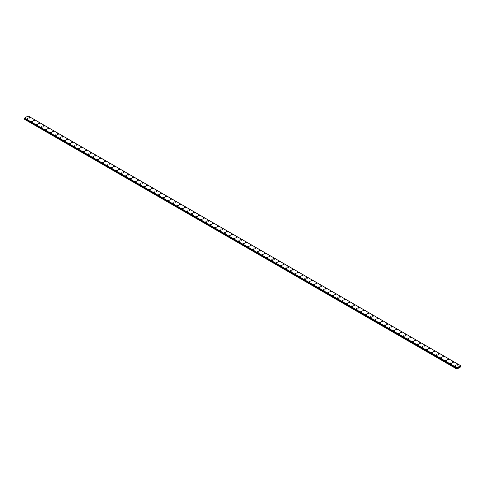 <?xml version="1.0" encoding="UTF-8"?>
<svg xmlns="http://www.w3.org/2000/svg" width="485" height="485" viewBox="0 0 485 485"><rect width="100%" height="100%" fill="white"/><g stroke="black" fill="none" stroke-linecap="round" stroke-linejoin="round"><path stroke-width="0.73" d="M28.973 117.716A0.624 0.358 180 0 1 30.222 117.716A0.624 0.358 180 0 1 28.973 117.716A0.624 0.358 180 0 1 30.222 117.716M33.677 120.432A0.624 0.358 180 0 1 34.926 120.432A0.624 0.358 180 0 1 33.677 120.432A0.624 0.358 180 0 1 34.926 120.432M38.382 123.148A0.624 0.358 180 0 1 39.624 123.148A0.624 0.358 180 0 1 38.382 123.148A0.624 0.358 180 0 1 39.624 123.148M43.08 125.857A0.624 0.358 180 0 1 44.329 125.864A0.624 0.358 180 0 1 43.08 125.857A0.624 0.358 180 0 1 44.329 125.857M47.785 128.573A0.624 0.358 180 0 1 49.033 128.573A0.624 0.358 180 0 1 47.785 128.573A0.624 0.358 180 0 1 49.033 128.573M52.489 131.29A0.624 0.358 180 0 1 53.732 131.29A0.624 0.358 180 0 1 52.489 131.29A0.624 0.358 180 0 1 53.732 131.29M57.188 134.005A0.624 0.358 180 0 1 58.436 134.005A0.624 0.358 180 0 1 57.188 134.005A0.624 0.358 180 0 1 58.436 134.005M61.892 136.721A0.624 0.358 180 0 1 63.141 136.721A0.624 0.358 180 0 1 61.892 136.721A0.624 0.358 180 0 1 63.141 136.721M67.657 139.183A0.624 0.358 180 0 1 66.778 139.686A0.624 0.358 180 0 1 67.657 139.183M66.597 139.431A0.624 0.358 180 0 1 67.839 139.431M71.295 142.147A0.624 0.358 180 0 1 72.544 142.147A0.624 0.358 180 0 1 71.295 142.147A0.624 0.358 180 0 1 72.544 142.147M75.999 144.863A0.624 0.358 180 0 1 77.248 144.863A0.624 0.358 180 0 1 75.999 144.863A0.624 0.358 180 0 1 77.248 144.863M80.704 147.579A0.624 0.358 180 0 1 81.947 147.579A0.624 0.358 180 0 1 80.704 147.579A0.624 0.358 180 0 1 81.947 147.579M85.402 150.295A0.624 0.358 180 0 1 86.651 150.295A0.624 0.358 180 0 1 85.402 150.295A0.624 0.358 180 0 1 86.651 150.295M90.107 153.011A0.624 0.358 180 0 1 91.356 153.011A0.624 0.358 180 0 1 90.107 153.011A0.624 0.358 180 0 1 91.356 153.011M94.811 155.721A0.624 0.358 180 0 1 96.054 155.727A0.624 0.358 180 0 1 94.811 155.721A0.624 0.358 180 0 1 96.054 155.721M99.51 158.437A0.624 0.358 180 0 1 100.759 158.437A0.624 0.358 180 0 1 99.51 158.437A0.624 0.358 180 0 1 100.759 158.437M104.214 161.153A0.624 0.358 180 0 1 105.463 161.153A0.624 0.358 180 0 1 104.214 161.153A0.624 0.358 180 0 1 105.463 161.153M108.919 163.869A0.624 0.358 180 0 1 110.162 163.869A0.624 0.358 180 0 1 108.919 163.869A0.624 0.358 180 0 1 110.162 163.869M113.617 166.585A0.624 0.358 180 0 1 114.866 166.585A0.624 0.358 180 0 1 113.617 166.585A0.624 0.358 180 0 1 114.866 166.585M118.322 169.295A0.624 0.358 180 0 1 119.571 169.301A0.624 0.358 180 0 1 118.322 169.295A0.624 0.358 180 0 1 119.571 169.295M123.026 172.011A0.624 0.358 180 0 1 124.269 172.017A0.624 0.358 180 0 1 123.026 172.011A0.624 0.358 180 0 1 124.269 172.011M127.725 174.727A0.624 0.358 180 0 1 128.974 174.727A0.624 0.358 180 0 1 127.725 174.727A0.624 0.358 180 0 1 128.974 174.727M132.429 177.443A0.624 0.358 180 0 1 133.678 177.443A0.624 0.358 180 0 1 132.429 177.443A0.624 0.358 180 0 1 133.678 177.443M137.128 180.159A0.624 0.358 180 0 1 138.377 180.159A0.624 0.358 180 0 1 137.128 180.159A0.624 0.358 180 0 1 138.377 180.159M141.832 182.875A0.624 0.358 180 0 1 143.081 182.875A0.624 0.358 180 0 1 141.832 182.875A0.624 0.358 180 0 1 143.081 182.875M146.537 185.591A0.624 0.358 180 0 1 147.779 185.591M147.598 185.331A0.624 0.358 180 0 1 146.719 185.84A0.624 0.358 180 0 1 147.598 185.331M151.235 188.301A0.624 0.358 180 0 1 152.484 188.301A0.624 0.358 180 0 1 151.235 188.301A0.624 0.358 180 0 1 152.484 188.301M155.94 191.017A0.624 0.358 180 0 1 157.188 191.017A0.624 0.358 180 0 1 155.94 191.017A0.624 0.358 180 0 1 157.188 191.017M160.644 193.733A0.624 0.358 180 0 1 161.887 193.733A0.624 0.358 180 0 1 160.644 193.733A0.624 0.358 180 0 1 161.887 193.733M165.343 196.449A0.624 0.358 180 0 1 166.591 196.449A0.624 0.358 180 0 1 165.343 196.449A0.624 0.358 180 0 1 166.591 196.449M170.047 199.159A0.624 0.358 180 0 1 171.296 199.165A0.624 0.358 180 0 1 170.047 199.159A0.624 0.358 180 0 1 171.296 199.159M175.812 201.627A0.624 0.358 180 0 1 174.933 202.13A0.624 0.358 180 0 1 175.812 201.627M174.752 201.875A0.624 0.358 180 0 1 175.994 201.875M179.45 204.591A0.624 0.358 180 0 1 180.699 204.591A0.624 0.358 180 0 1 179.45 204.591A0.624 0.358 180 0 1 180.699 204.591M184.154 207.307A0.624 0.358 180 0 1 185.403 207.307A0.624 0.358 180 0 1 184.154 207.307A0.624 0.358 180 0 1 185.403 207.307M188.859 210.023A0.624 0.358 180 0 1 190.102 210.023A0.624 0.358 180 0 1 188.859 210.023A0.624 0.358 180 0 1 190.102 210.023M193.557 212.739A0.624 0.358 180 0 1 194.806 212.739A0.624 0.358 180 0 1 193.557 212.739A0.624 0.358 180 0 1 194.806 212.739M198.262 215.449A0.624 0.358 180 0 1 199.511 215.455A0.624 0.358 180 0 1 198.262 215.449A0.624 0.358 180 0 1 199.511 215.449M202.966 218.165A0.624 0.358 180 0 1 204.209 218.165A0.624 0.358 180 0 1 202.966 218.165A0.624 0.358 180 0 1 204.209 218.165M207.665 220.881A0.624 0.358 180 0 1 208.914 220.881A0.624 0.358 180 0 1 207.665 220.881A0.624 0.358 180 0 1 208.914 220.881M212.369 223.597A0.624 0.358 180 0 1 213.618 223.597A0.624 0.358 180 0 1 212.369 223.597A0.624 0.358 180 0 1 213.618 223.597M217.074 226.313A0.624 0.358 180 0 1 218.317 226.313A0.624 0.358 180 0 1 217.074 226.313A0.624 0.358 180 0 1 218.317 226.313M221.772 229.029A0.624 0.358 180 0 1 223.021 229.029M222.839 228.774A0.624 0.358 180 0 1 221.954 229.278A0.624 0.358 180 0 1 222.839 228.774M226.477 231.739A0.624 0.358 180 0 1 227.726 231.745A0.624 0.358 180 0 1 226.477 231.739A0.624 0.358 180 0 1 227.726 231.739M231.181 234.455A0.624 0.358 180 0 1 232.424 234.455A0.624 0.358 180 0 1 231.181 234.455A0.624 0.358 180 0 1 232.424 234.455M235.88 237.171A0.624 0.358 180 0 1 237.129 237.171A0.624 0.358 180 0 1 235.88 237.171A0.624 0.358 180 0 1 237.129 237.171M240.584 239.887A0.624 0.358 180 0 1 241.833 239.887A0.624 0.358 180 0 1 240.584 239.887A0.624 0.358 180 0 1 241.833 239.887M245.289 242.603A0.624 0.358 180 0 1 246.532 242.603A0.624 0.358 180 0 1 245.289 242.603A0.624 0.358 180 0 1 246.532 242.603M251.054 245.064A0.624 0.358 180 0 1 250.169 245.568A0.624 0.358 180 0 1 251.054 245.064M249.987 245.313A0.624 0.358 180 0 1 251.236 245.313M254.692 248.029A0.624 0.358 180 0 1 255.934 248.029A0.624 0.358 180 0 1 254.692 248.029A0.624 0.358 180 0 1 255.934 248.029M259.39 250.745A0.624 0.358 180 0 1 260.639 250.745A0.624 0.358 180 0 1 259.39 250.745A0.624 0.358 180 0 1 260.639 250.745M264.095 253.461A0.624 0.358 180 0 1 265.344 253.461A0.624 0.358 180 0 1 264.095 253.461A0.624 0.358 180 0 1 265.344 253.461M268.799 256.177A0.624 0.358 180 0 1 270.042 256.177A0.624 0.358 180 0 1 268.799 256.177A0.624 0.358 180 0 1 270.042 256.177M273.498 258.893A0.624 0.358 180 0 1 274.746 258.893A0.624 0.358 180 0 1 273.498 258.893A0.624 0.358 180 0 1 274.746 258.893M278.202 261.603A0.624 0.358 180 0 1 279.451 261.609A0.624 0.358 180 0 1 278.202 261.603A0.624 0.358 180 0 1 279.451 261.603M282.907 264.319A0.624 0.358 180 0 1 284.149 264.319A0.624 0.358 180 0 1 282.907 264.319A0.624 0.358 180 0 1 284.149 264.319M287.605 267.035A0.624 0.358 180 0 1 288.854 267.035A0.624 0.358 180 0 1 287.605 267.035A0.624 0.358 180 0 1 288.854 267.035M292.31 269.751A0.624 0.358 180 0 1 293.558 269.751A0.624 0.358 180 0 1 292.31 269.751A0.624 0.358 180 0 1 293.558 269.751M297.014 272.467A0.624 0.358 180 0 1 298.257 272.467A0.624 0.358 180 0 1 297.014 272.467A0.624 0.358 180 0 1 298.257 272.467M301.712 275.177A0.624 0.358 180 0 1 302.961 275.183A0.624 0.358 180 0 1 301.712 275.177A0.624 0.358 180 0 1 302.961 275.177M306.417 277.893A0.624 0.358 180 0 1 307.666 277.893A0.624 0.358 180 0 1 306.417 277.893A0.624 0.358 180 0 1 307.666 277.893M311.121 280.609A0.624 0.358 180 0 1 312.364 280.609A0.624 0.358 180 0 1 311.121 280.609A0.624 0.358 180 0 1 312.364 280.609M315.82 283.325A0.624 0.358 180 0 1 317.069 283.325A0.624 0.358 180 0 1 315.82 283.325A0.624 0.358 180 0 1 317.069 283.325M320.524 286.041A0.624 0.358 180 0 1 321.773 286.041A0.624 0.358 180 0 1 320.524 286.041A0.624 0.358 180 0 1 321.773 286.041M325.229 288.757A0.624 0.358 180 0 1 326.472 288.757A0.624 0.358 180 0 1 325.229 288.757A0.624 0.358 180 0 1 326.472 288.757M329.927 291.473A0.624 0.358 180 0 1 331.176 291.473M330.994 291.212A0.624 0.358 180 0 1 330.109 291.721A0.624 0.358 180 0 1 330.994 291.212M334.632 294.183A0.624 0.358 180 0 1 335.881 294.183A0.624 0.358 180 0 1 334.632 294.183A0.624 0.358 180 0 1 335.881 294.183M339.336 296.899A0.624 0.358 180 0 1 340.579 296.899A0.624 0.358 180 0 1 339.336 296.899A0.624 0.358 180 0 1 340.579 296.899M344.035 299.615A0.624 0.358 180 0 1 345.284 299.615A0.624 0.358 180 0 1 344.035 299.615A0.624 0.358 180 0 1 345.284 299.615M348.739 302.331A0.624 0.358 180 0 1 349.988 302.331A0.624 0.358 180 0 1 348.739 302.331A0.624 0.358 180 0 1 349.988 302.331M353.444 305.041A0.624 0.358 180 0 1 354.687 305.047A0.624 0.358 180 0 1 353.444 305.041A0.624 0.358 180 0 1 354.687 305.041M358.142 307.757A0.624 0.358 180 0 1 359.391 307.757A0.624 0.358 180 0 1 358.142 307.757A0.624 0.358 180 0 1 359.391 307.757M362.847 310.473A0.624 0.358 180 0 1 364.096 310.473A0.624 0.358 180 0 1 362.847 310.473A0.624 0.358 180 0 1 364.096 310.473M367.545 313.189A0.624 0.358 180 0 1 368.794 313.189A0.624 0.358 180 0 1 367.545 313.189A0.624 0.358 180 0 1 368.794 313.189M372.25 315.905A0.624 0.358 180 0 1 373.498 315.905A0.624 0.358 180 0 1 372.25 315.905A0.624 0.358 180 0 1 373.498 315.905M376.954 318.621A0.624 0.358 180 0 1 378.197 318.621A0.624 0.358 180 0 1 376.954 318.621A0.624 0.358 180 0 1 378.197 318.621M381.653 321.331A0.624 0.358 180 0 1 382.901 321.337A0.624 0.358 180 0 1 381.653 321.331A0.624 0.358 180 0 1 382.901 321.331M386.357 324.047A0.624 0.358 180 0 1 387.606 324.047A0.624 0.358 180 0 1 386.357 324.047A0.624 0.358 180 0 1 387.606 324.047M391.062 326.763A0.624 0.358 180 0 1 392.304 326.763A0.624 0.358 180 0 1 391.062 326.763A0.624 0.358 180 0 1 392.304 326.763M395.76 329.479A0.624 0.358 180 0 1 397.009 329.479A0.624 0.358 180 0 1 395.76 329.479A0.624 0.358 180 0 1 397.009 329.479M400.464 332.195A0.624 0.358 180 0 1 401.713 332.195A0.624 0.358 180 0 1 400.464 332.195A0.624 0.358 180 0 1 401.713 332.195M405.169 334.911A0.624 0.358 180 0 1 406.412 334.911M406.23 334.65A0.624 0.358 180 0 1 405.351 335.159A0.624 0.358 180 0 1 406.23 334.65M409.867 337.621A0.624 0.358 180 0 1 411.116 337.621A0.624 0.358 180 0 1 409.867 337.621A0.624 0.358 180 0 1 411.116 337.621M414.572 340.337A0.624 0.358 180 0 1 415.821 340.337A0.624 0.358 180 0 1 414.572 340.337A0.624 0.358 180 0 1 415.821 340.337M419.276 343.053A0.624 0.358 180 0 1 420.519 343.053A0.624 0.358 180 0 1 419.276 343.053A0.624 0.358 180 0 1 420.519 343.053M423.975 345.769A0.624 0.358 180 0 1 425.224 345.769A0.624 0.358 180 0 1 423.975 345.769A0.624 0.358 180 0 1 425.224 345.769M428.679 348.485A0.624 0.358 180 0 1 429.928 348.485A0.624 0.358 180 0 1 428.679 348.485A0.624 0.358 180 0 1 429.928 348.485M434.445 350.946A0.624 0.358 180 0 1 433.566 351.449A0.624 0.358 180 0 1 434.445 350.946M433.384 351.195A0.624 0.358 180 0 1 434.627 351.195M438.082 353.911A0.624 0.358 180 0 1 439.331 353.911A0.624 0.358 180 0 1 438.082 353.911A0.624 0.358 180 0 1 439.331 353.911M442.787 356.627A0.624 0.358 180 0 1 444.036 356.627A0.624 0.358 180 0 1 442.787 356.627A0.624 0.358 180 0 1 444.036 356.627M447.491 359.343A0.624 0.358 180 0 1 448.734 359.343A0.624 0.358 180 0 1 447.491 359.343A0.624 0.358 180 0 1 448.734 359.343M452.19 362.059A0.624 0.358 180 0 1 453.439 362.059A0.624 0.358 180 0 1 452.19 362.059A0.624 0.358 180 0 1 453.439 362.059M456.894 364.768A0.624 0.358 180 0 1 458.143 364.775A0.624 0.358 180 0 1 456.894 364.768A0.624 0.358 180 0 1 458.143 364.768M26.857 118.934A0.624 0.358 180 0 1 28.106 118.94A0.624 0.358 180 0 1 26.857 118.934A0.624 0.358 180 0 1 28.106 118.934M31.561 121.65A0.624 0.358 180 0 1 32.81 121.65A0.624 0.358 180 0 1 31.561 121.65A0.624 0.358 180 0 1 32.81 121.65M36.266 124.366A0.624 0.358 180 0 1 37.509 124.366A0.624 0.358 180 0 1 36.266 124.366A0.624 0.358 180 0 1 37.509 124.366M40.964 127.082A0.624 0.358 180 0 1 42.213 127.082A0.624 0.358 180 0 1 40.964 127.082A0.624 0.358 180 0 1 42.213 127.082M45.669 129.798A0.624 0.358 180 0 1 46.918 129.798A0.624 0.358 180 0 1 45.669 129.798A0.624 0.358 180 0 1 46.918 129.798M50.373 132.514A0.624 0.358 180 0 1 51.616 132.514A0.624 0.358 180 0 1 50.373 132.514A0.624 0.358 180 0 1 51.616 132.514M55.072 135.224A0.624 0.358 180 0 1 56.321 135.23A0.624 0.358 180 0 1 55.072 135.224A0.624 0.358 180 0 1 56.321 135.224M59.776 137.94A0.624 0.358 180 0 1 61.025 137.94A0.624 0.358 180 0 1 59.776 137.94A0.624 0.358 180 0 1 61.025 137.94M64.481 140.656A0.624 0.358 180 0 1 65.724 140.656A0.624 0.358 180 0 1 64.481 140.656A0.624 0.358 180 0 1 65.724 140.656M69.179 143.372A0.624 0.358 180 0 1 70.428 143.372A0.624 0.358 180 0 1 69.179 143.372A0.624 0.358 180 0 1 70.428 143.372M73.884 146.088A0.624 0.358 180 0 1 75.133 146.088A0.624 0.358 180 0 1 73.884 146.088A0.624 0.358 180 0 1 75.133 146.088M79.649 148.549A0.624 0.358 180 0 1 78.77 149.053A0.624 0.358 180 0 1 79.649 148.549M78.588 148.798A0.624 0.358 180 0 1 79.831 148.798M83.287 151.514A0.624 0.358 180 0 1 84.535 151.514A0.624 0.358 180 0 1 83.287 151.514A0.624 0.358 180 0 1 84.535 151.514M87.991 154.23A0.624 0.358 180 0 1 89.24 154.23A0.624 0.358 180 0 1 87.991 154.23A0.624 0.358 180 0 1 89.24 154.23M92.696 156.946A0.624 0.358 180 0 1 93.938 156.946A0.624 0.358 180 0 1 92.696 156.946A0.624 0.358 180 0 1 93.938 156.946M97.394 159.662A0.624 0.358 180 0 1 98.643 159.662A0.624 0.358 180 0 1 97.394 159.662A0.624 0.358 180 0 1 98.643 159.662M102.099 162.378A0.624 0.358 180 0 1 103.347 162.378A0.624 0.358 180 0 1 102.099 162.378A0.624 0.358 180 0 1 103.347 162.378M106.803 165.088A0.624 0.358 180 0 1 108.046 165.094A0.624 0.358 180 0 1 106.803 165.088A0.624 0.358 180 0 1 108.046 165.088M111.501 167.804A0.624 0.358 180 0 1 112.75 167.804A0.624 0.358 180 0 1 111.501 167.804A0.624 0.358 180 0 1 112.75 167.804M116.206 170.52A0.624 0.358 180 0 1 117.455 170.52A0.624 0.358 180 0 1 116.206 170.52A0.624 0.358 180 0 1 117.455 170.52M120.904 173.236A0.624 0.358 180 0 1 122.153 173.236A0.624 0.358 180 0 1 120.904 173.236A0.624 0.358 180 0 1 122.153 173.236M125.609 175.952A0.624 0.358 180 0 1 126.858 175.952A0.624 0.358 180 0 1 125.609 175.952A0.624 0.358 180 0 1 126.858 175.952M130.313 178.662A0.624 0.358 180 0 1 131.556 178.668A0.624 0.358 180 0 1 130.313 178.662A0.624 0.358 180 0 1 131.556 178.662M135.012 181.378A0.624 0.358 180 0 1 136.261 181.378A0.624 0.358 180 0 1 135.012 181.378A0.624 0.358 180 0 1 136.261 181.378M139.716 184.094A0.624 0.358 180 0 1 140.965 184.094A0.624 0.358 180 0 1 139.716 184.094A0.624 0.358 180 0 1 140.965 184.094M144.421 186.81A0.624 0.358 180 0 1 145.664 186.81A0.624 0.358 180 0 1 144.421 186.81A0.624 0.358 180 0 1 145.664 186.81M149.119 189.526A0.624 0.358 180 0 1 150.368 189.526A0.624 0.358 180 0 1 149.119 189.526A0.624 0.358 180 0 1 150.368 189.526M153.824 192.242A0.624 0.358 180 0 1 155.073 192.242A0.624 0.358 180 0 1 153.824 192.242A0.624 0.358 180 0 1 155.073 192.242M158.528 194.958A0.624 0.358 180 0 1 159.771 194.958M159.589 194.697A0.624 0.358 180 0 1 158.71 195.206A0.624 0.358 180 0 1 159.589 194.697M163.227 197.668A0.624 0.358 180 0 1 164.476 197.668A0.624 0.358 180 0 1 163.227 197.668A0.624 0.358 180 0 1 164.476 197.668M167.931 200.384A0.624 0.358 180 0 1 169.18 200.384A0.624 0.358 180 0 1 167.931 200.384A0.624 0.358 180 0 1 169.18 200.384M172.636 203.1A0.624 0.358 180 0 1 173.879 203.1A0.624 0.358 180 0 1 172.636 203.1A0.624 0.358 180 0 1 173.879 203.1M177.334 205.816A0.624 0.358 180 0 1 178.583 205.816A0.624 0.358 180 0 1 177.334 205.816A0.624 0.358 180 0 1 178.583 205.816M182.039 208.526A0.624 0.358 180 0 1 183.288 208.532A0.624 0.358 180 0 1 182.039 208.526A0.624 0.358 180 0 1 183.288 208.526M187.804 210.993A0.624 0.358 180 0 1 186.925 211.496A0.624 0.358 180 0 1 187.804 210.993M186.743 211.242A0.624 0.358 180 0 1 187.986 211.242M191.442 213.958A0.624 0.358 180 0 1 192.69 213.958A0.624 0.358 180 0 1 191.442 213.958A0.624 0.358 180 0 1 192.69 213.958M196.146 216.674A0.624 0.358 180 0 1 197.395 216.674A0.624 0.358 180 0 1 196.146 216.674A0.624 0.358 180 0 1 197.395 216.674M200.851 219.39A0.624 0.358 180 0 1 202.093 219.39A0.624 0.358 180 0 1 200.851 219.39A0.624 0.358 180 0 1 202.093 219.39M205.549 222.106A0.624 0.358 180 0 1 206.798 222.106A0.624 0.358 180 0 1 205.549 222.106A0.624 0.358 180 0 1 206.798 222.106M210.254 224.816A0.624 0.358 180 0 1 211.502 224.822A0.624 0.358 180 0 1 210.254 224.816A0.624 0.358 180 0 1 211.502 224.816M214.958 227.532A0.624 0.358 180 0 1 216.201 227.532A0.624 0.358 180 0 1 214.958 227.532A0.624 0.358 180 0 1 216.201 227.532M219.656 230.248A0.624 0.358 180 0 1 220.905 230.248A0.624 0.358 180 0 1 219.656 230.248A0.624 0.358 180 0 1 220.905 230.248M224.361 232.964A0.624 0.358 180 0 1 225.61 232.964A0.624 0.358 180 0 1 224.361 232.964A0.624 0.358 180 0 1 225.61 232.964M229.065 235.68A0.624 0.358 180 0 1 230.308 235.68A0.624 0.358 180 0 1 229.065 235.68A0.624 0.358 180 0 1 230.308 235.68M233.764 238.396A0.624 0.358 180 0 1 235.013 238.396M234.831 238.135A0.624 0.358 180 0 1 233.946 238.644A0.624 0.358 180 0 1 234.831 238.135M238.468 241.106A0.624 0.358 180 0 1 239.711 241.112A0.624 0.358 180 0 1 238.468 241.106A0.624 0.358 180 0 1 239.711 241.106M243.167 243.822A0.624 0.358 180 0 1 244.416 243.822A0.624 0.358 180 0 1 243.167 243.822A0.624 0.358 180 0 1 244.416 243.822M247.871 246.538A0.624 0.358 180 0 1 249.12 246.538A0.624 0.358 180 0 1 247.871 246.538A0.624 0.358 180 0 1 249.12 246.538M252.576 249.254A0.624 0.358 180 0 1 253.819 249.254A0.624 0.358 180 0 1 252.576 249.254A0.624 0.358 180 0 1 253.819 249.254M257.274 251.97A0.624 0.358 180 0 1 258.523 251.97A0.624 0.358 180 0 1 257.274 251.97A0.624 0.358 180 0 1 258.523 251.97M263.046 254.431A0.624 0.358 180 0 1 262.161 254.934A0.624 0.358 180 0 1 263.046 254.431M261.979 254.68A0.624 0.358 180 0 1 263.228 254.68M266.683 257.396A0.624 0.358 180 0 1 267.926 257.396A0.624 0.358 180 0 1 266.683 257.396A0.624 0.358 180 0 1 267.926 257.396M271.382 260.112A0.624 0.358 180 0 1 272.631 260.112A0.624 0.358 180 0 1 271.382 260.112A0.624 0.358 180 0 1 272.631 260.112M276.086 262.828A0.624 0.358 180 0 1 277.335 262.828A0.624 0.358 180 0 1 276.086 262.828A0.624 0.358 180 0 1 277.335 262.828M280.791 265.544A0.624 0.358 180 0 1 282.034 265.544A0.624 0.358 180 0 1 280.791 265.544A0.624 0.358 180 0 1 282.034 265.544M285.489 268.253A0.624 0.358 180 0 1 286.738 268.26A0.624 0.358 180 0 1 285.489 268.253A0.624 0.358 180 0 1 286.738 268.253M290.194 270.969A0.624 0.358 180 0 1 291.443 270.976A0.624 0.358 180 0 1 290.194 270.969A0.624 0.358 180 0 1 291.443 270.969M294.898 273.685A0.624 0.358 180 0 1 296.141 273.685A0.624 0.358 180 0 1 294.898 273.685A0.624 0.358 180 0 1 296.141 273.685M299.597 276.401A0.624 0.358 180 0 1 300.845 276.401A0.624 0.358 180 0 1 299.597 276.401A0.624 0.358 180 0 1 300.845 276.401M304.301 279.117A0.624 0.358 180 0 1 305.55 279.117A0.624 0.358 180 0 1 304.301 279.117A0.624 0.358 180 0 1 305.55 279.117M309.006 281.833A0.624 0.358 180 0 1 310.248 281.833A0.624 0.358 180 0 1 309.006 281.833A0.624 0.358 180 0 1 310.248 281.833M313.704 284.543A0.624 0.358 180 0 1 314.953 284.549A0.624 0.358 180 0 1 313.704 284.543A0.624 0.358 180 0 1 314.953 284.543M318.409 287.259A0.624 0.358 180 0 1 319.657 287.259A0.624 0.358 180 0 1 318.409 287.259A0.624 0.358 180 0 1 319.657 287.259M323.113 289.975A0.624 0.358 180 0 1 324.356 289.975A0.624 0.358 180 0 1 323.113 289.975A0.624 0.358 180 0 1 324.356 289.975M327.811 292.691A0.624 0.358 180 0 1 329.06 292.691A0.624 0.358 180 0 1 327.811 292.691A0.624 0.358 180 0 1 329.06 292.691M332.516 295.407A0.624 0.358 180 0 1 333.765 295.407A0.624 0.358 180 0 1 332.516 295.407A0.624 0.358 180 0 1 333.765 295.407M337.22 298.117A0.624 0.358 180 0 1 338.463 298.123A0.624 0.358 180 0 1 337.22 298.117A0.624 0.358 180 0 1 338.463 298.117M341.919 300.839A0.624 0.358 180 0 1 343.168 300.839M342.986 300.579A0.624 0.358 180 0 1 342.101 301.088A0.624 0.358 180 0 1 342.986 300.579M346.623 303.549A0.624 0.358 180 0 1 347.872 303.549A0.624 0.358 180 0 1 346.623 303.549A0.624 0.358 180 0 1 347.872 303.549M351.322 306.265A0.624 0.358 180 0 1 352.571 306.265A0.624 0.358 180 0 1 351.322 306.265A0.624 0.358 180 0 1 352.571 306.265M356.026 308.981A0.624 0.358 180 0 1 357.275 308.981A0.624 0.358 180 0 1 356.026 308.981A0.624 0.358 180 0 1 357.275 308.981M360.731 311.697A0.624 0.358 180 0 1 361.974 311.697A0.624 0.358 180 0 1 360.731 311.697A0.624 0.358 180 0 1 361.974 311.697M365.429 314.407A0.624 0.358 180 0 1 366.678 314.413A0.624 0.358 180 0 1 365.429 314.407A0.624 0.358 180 0 1 366.678 314.407M370.134 317.123A0.624 0.358 180 0 1 371.383 317.123A0.624 0.358 180 0 1 370.134 317.123A0.624 0.358 180 0 1 371.383 317.123M374.838 319.839A0.624 0.358 180 0 1 376.081 319.839A0.624 0.358 180 0 1 374.838 319.839A0.624 0.358 180 0 1 376.081 319.839M379.537 322.555A0.624 0.358 180 0 1 380.786 322.555A0.624 0.358 180 0 1 379.537 322.555A0.624 0.358 180 0 1 380.786 322.555M384.241 325.271A0.624 0.358 180 0 1 385.49 325.271A0.624 0.358 180 0 1 384.241 325.271A0.624 0.358 180 0 1 385.49 325.271M388.946 327.981A0.624 0.358 180 0 1 390.189 327.987A0.624 0.358 180 0 1 388.946 327.981A0.624 0.358 180 0 1 390.189 327.981M393.644 330.697A0.624 0.358 180 0 1 394.893 330.703A0.624 0.358 180 0 1 393.644 330.697A0.624 0.358 180 0 1 394.893 330.697M398.349 333.413A0.624 0.358 180 0 1 399.598 333.413A0.624 0.358 180 0 1 398.349 333.413A0.624 0.358 180 0 1 399.598 333.413M403.053 336.129A0.624 0.358 180 0 1 404.296 336.129A0.624 0.358 180 0 1 403.053 336.129A0.624 0.358 180 0 1 404.296 336.129M407.752 338.845A0.624 0.358 180 0 1 409 338.845A0.624 0.358 180 0 1 407.752 338.845A0.624 0.358 180 0 1 409 338.845M412.456 341.561A0.624 0.358 180 0 1 413.705 341.561A0.624 0.358 180 0 1 412.456 341.561A0.624 0.358 180 0 1 413.705 341.561M417.161 344.277A0.624 0.358 180 0 1 418.403 344.277M418.222 344.017A0.624 0.358 180 0 1 417.342 344.526A0.624 0.358 180 0 1 418.222 344.017M421.859 346.987A0.624 0.358 180 0 1 423.108 346.987A0.624 0.358 180 0 1 421.859 346.987A0.624 0.358 180 0 1 423.108 346.987M426.564 349.703A0.624 0.358 180 0 1 427.812 349.703A0.624 0.358 180 0 1 426.564 349.703A0.624 0.358 180 0 1 427.812 349.703M431.268 352.419A0.624 0.358 180 0 1 432.511 352.419A0.624 0.358 180 0 1 431.268 352.419A0.624 0.358 180 0 1 432.511 352.419M435.966 355.135A0.624 0.358 180 0 1 437.215 355.135A0.624 0.358 180 0 1 435.966 355.135A0.624 0.358 180 0 1 437.215 355.135M440.671 357.851A0.624 0.358 180 0 1 441.92 357.851A0.624 0.358 180 0 1 440.671 357.851A0.624 0.358 180 0 1 441.92 357.851M446.436 360.313A0.624 0.358 180 0 1 445.557 360.816A0.624 0.358 180 0 1 446.436 360.313M445.375 360.561A0.624 0.358 180 0 1 446.618 360.561M450.074 363.277A0.624 0.358 180 0 1 451.323 363.277A0.624 0.358 180 0 1 450.074 363.277A0.624 0.358 180 0 1 451.323 363.277M454.778 365.993A0.624 0.358 180 0 1 456.027 365.993A0.624 0.358 180 0 1 454.778 365.993A0.624 0.358 180 0 1 456.027 365.993M458.652 367.588L458.774 367.266M457.064 368.539L456.979 367.794L460.653 365.69L460.689 366.915L456.87 369.055L457.064 368.539L24.444 118.764L24.262 119.08L456.87 369.055M24.335 118.461L456.961 368.248L24.329 118.443M460.641 365.684L28.021 115.915L24.262 118.407L456.876 368.17L24.262 118.407M456.979 367.794L24.359 118.025M456.967 368.248L24.341 118.479M456.967 367.824L24.347 118.049M456.955 367.848L24.335 118.073M456.888 367.976L24.268 118.207M456.87 368.024L24.25 118.255M456.87 368.151L24.25 118.382M457.094 368.37L24.474 118.595M457.094 368.448L24.474 118.673M456.882 368.855L24.262 119.08M456.87 368.897L24.25 119.128"/></g></svg>
